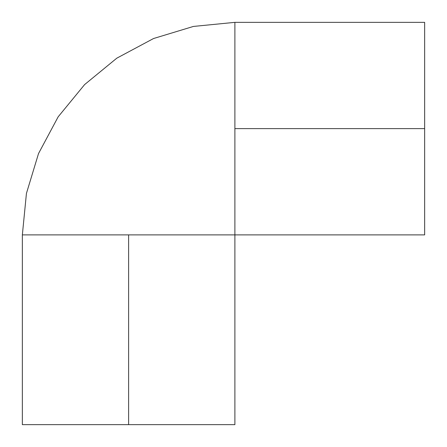<?xml version="1.0" encoding="UTF-8"?>
<svg xmlns="http://www.w3.org/2000/svg" width="447" height="447" viewBox="0 0 447 447"><rect width="100%" height="100%" fill="white"/><g stroke="black" fill="none" stroke-linecap="round" stroke-linejoin="round"><path stroke-width="0.67" d="M424.65 128.619L424.65 22.35L424.65 128.619L234.887 128.619L424.65 128.619L424.65 234.887L424.65 128.619M424.65 22.35L234.887 22.35L234.887 234.887L128.619 234.887L128.619 424.65L234.887 424.65L128.619 424.65L128.619 234.887L22.35 234.887L22.35 424.65L128.619 424.65L22.35 424.65M128.619 234.887L234.373 234.887M424.65 234.887L234.887 234.887L234.887 128.619M234.887 234.887L234.887 424.65M22.35 234.887L26.434 193.422L38.526 153.55L58.171 116.807L84.6 84.6L116.807 58.171L153.55 38.526L193.422 26.434L234.887 22.35"/></g></svg>
